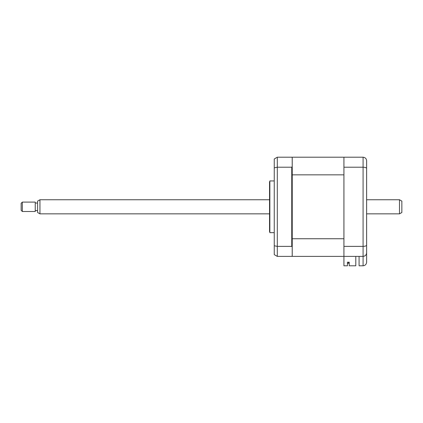 <?xml version="1.0" encoding="UTF-8"?>
<svg xmlns="http://www.w3.org/2000/svg" width="423" height="423" viewBox="0 0 423 423"><rect width="100%" height="100%" fill="white"/><g stroke="black" fill="none" stroke-linecap="round" stroke-linejoin="round"><path stroke-width="0.63" d="M269.858 206.799L269.858 180.949L269.546 182.123L269.546 231.476L269.858 232.65L269.858 206.799M291.754 246.387L291.754 167.212L277.298 167.212L277.298 246.387L291.754 246.387L292.224 246.969L292.224 255.915L291.754 256.386L277.298 256.386L274.247 254.62L274.247 245.763L277.298 246.387L277.298 256.386M355.791 256.386L355.791 265.787L349.208 265.787L349.208 262.202L347.447 262.202L347.447 265.787L343.92 265.787L343.92 157.213L292.224 157.213L292.224 157.684L291.754 157.213L277.298 157.213L277.298 167.212L274.247 167.836L274.247 245.763M292.224 157.684L292.224 166.63L291.754 167.212M292.224 246.969L292.224 166.63M277.298 157.213L274.247 158.979L274.247 167.836M359.079 256.386L359.079 265.787L363.077 265.787L363.077 256.386C365.202 256.158 366.376 254.984 366.598 252.859L366.598 243.225M343.92 157.213L363.077 157.213C365.261 157.472 366.434 158.646 366.598 160.74L366.598 262.26C366.376 264.386 365.202 265.559 363.077 265.787C365.202 265.559 366.376 264.386 366.598 262.26M366.598 163.326L366.598 160.74C366.434 158.646 365.261 157.472 363.077 157.213L363.077 167.212C365.261 167.297 366.434 167.714 366.598 168.465M292.224 255.915L292.224 256.386L363.077 256.386C365.261 256.132 366.434 254.953 366.598 252.859M343.92 246.387L363.077 246.387C365.261 246.302 366.434 245.885 366.598 245.134M343.92 167.212L363.077 167.212L363.077 256.386M348.504 263.318L347.447 263.318L348.504 263.318L348.504 262.202L348.504 263.318M292.224 174.852L343.92 174.852L343.92 238.746L292.224 238.746M349.208 262.202L348.504 262.202M343.92 256.386L292.224 256.386M401.85 201.105L401.85 212.494L399.502 213.848L399.502 199.751L401.85 201.105M39.952 213.848L37.599 212.494L37.599 201.105L39.952 199.751L39.952 213.848L269.546 213.848M22.324 202.099L22.324 211.5L35.252 211.5L35.252 202.099L22.324 202.099L21.15 203.273L21.15 210.326L22.324 211.5M274.247 180.949L269.858 180.949M274.247 232.65L269.858 232.65M39.952 199.751L269.546 199.751M366.598 199.751L399.502 199.751M37.599 203.04L35.252 203.04M37.599 210.559L35.252 210.559M366.598 213.848L399.502 213.848"/></g></svg>
